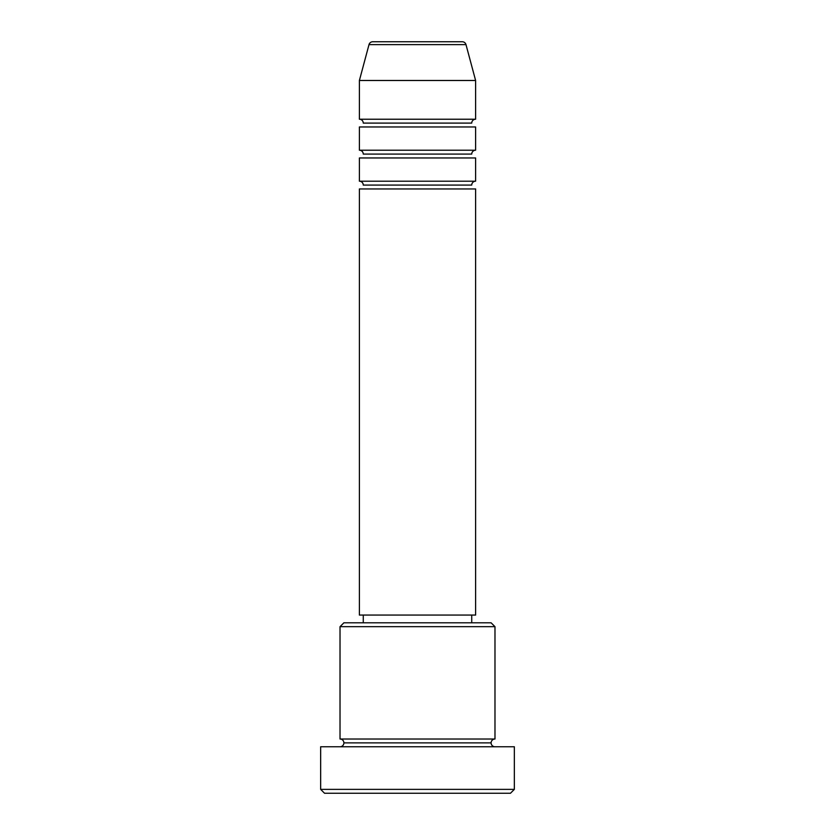 <?xml version="1.0" encoding="UTF-8"?>
<svg xmlns="http://www.w3.org/2000/svg" width="835" height="835" viewBox="0 0 835 835"><rect width="100%" height="100%" fill="white"/><g stroke="black" fill="none" stroke-linecap="round" stroke-linejoin="round"><path stroke-width="1.25" d="M462.256 41.75L372.744 41.75A3.872 3.872 0 0 0 369.007 44.62L465.993 44.62A3.872 3.872 0 0 0 462.256 41.75L372.744 41.75A3.872 3.872 0 0 0 369.007 44.62L359.394 80.484L475.606 80.484L465.993 44.62L369.007 44.62L359.394 80.484L359.394 119.228A3.872 3.872 0 0 1 363.267 123.1A3.872 3.872 0 0 0 359.394 119.228L475.606 119.228L475.606 80.484L359.394 80.484L359.394 119.228L475.606 119.228A3.872 3.872 0 0 0 471.733 123.1A3.872 3.872 0 0 1 475.606 119.228L475.606 80.484L465.993 44.62A3.872 3.872 0 0 0 462.256 41.75M471.733 185.078A3.872 3.872 0 0 1 475.606 181.205L475.606 157.961L359.394 157.961L359.394 181.205A3.872 3.872 0 0 1 363.267 185.078A3.872 3.872 0 0 0 359.394 181.205L475.606 181.205A3.872 3.872 0 0 0 471.733 185.078L363.267 185.078L471.733 185.078M471.733 154.089A3.872 3.872 0 0 1 475.606 150.216L475.606 126.972L359.394 126.972L359.394 150.216A3.872 3.872 0 0 1 363.267 154.089A3.872 3.872 0 0 0 359.394 150.216L475.606 150.216A3.872 3.872 0 0 0 471.733 154.089L363.267 154.089L471.733 154.089M494.978 626.678L491.105 622.806L343.895 622.806L340.022 626.678L494.978 626.678L340.022 626.678L340.022 739.017A3.872 3.872 0 0 1 343.895 742.889A3.872 3.872 0 0 1 340.022 746.761A3.872 3.872 0 0 0 343.895 742.889A3.872 3.872 0 0 0 340.022 739.017L494.978 739.017L494.978 626.678L494.978 739.017A3.872 3.872 0 0 0 491.105 742.889A3.872 3.872 0 0 1 494.978 739.017L340.022 739.017L340.022 626.678L343.895 622.806L491.105 622.806L494.978 626.678M320.661 789.378L324.533 793.25L510.467 793.25L514.339 789.378L320.661 789.378L514.339 789.378L514.339 746.761L320.661 746.761L320.661 789.378L320.661 746.761L514.339 746.761L514.339 789.378L510.467 793.25L324.533 793.25L320.661 789.378M494.978 746.761A3.872 3.872 0 0 1 491.105 742.889L343.895 742.889L491.105 742.889A3.872 3.872 0 0 0 494.978 746.761M475.606 615.061L475.606 188.95L359.394 188.95L359.394 615.061L475.606 615.061L359.394 615.061L359.394 188.95L475.606 188.95L475.606 615.061M471.733 622.806L471.733 615.061L471.733 622.806M363.267 615.061L363.267 622.806L363.267 615.061M475.606 126.972L475.606 150.216L359.394 150.216L359.394 126.972L475.606 126.972M475.606 157.961L475.606 181.205L359.394 181.205L359.394 157.961L475.606 157.961M471.733 123.1L363.267 123.1L471.733 123.1"/></g></svg>
